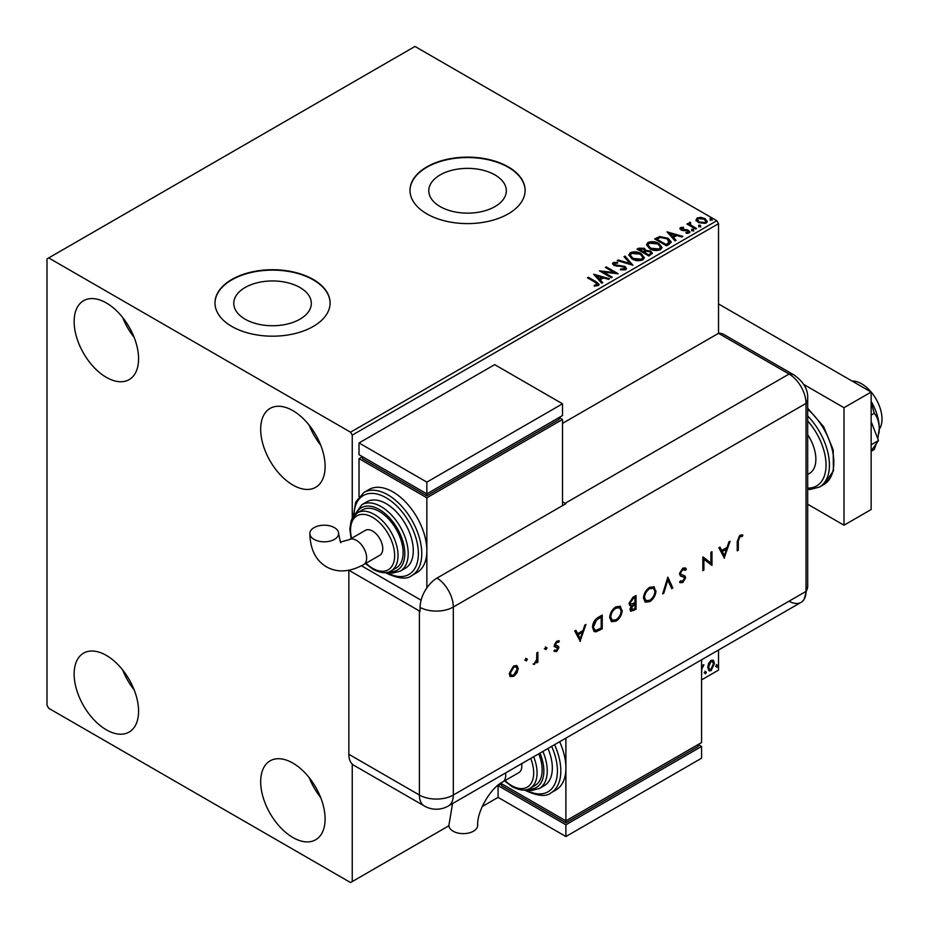 <?xml version="1.0" encoding="UTF-8"?>
<svg xmlns="http://www.w3.org/2000/svg" width="929" height="929" viewBox="0 0 929 929"><rect width="100%" height="100%" fill="white"/><g stroke="black" fill="none" stroke-linecap="round" stroke-linejoin="round"><path stroke-width="1.39" d="M494.971 174.931A38.774 22.389 0 0 0 452.713 170.077A38.774 22.389 0 0 0 428.78 190.759A38.774 22.389 0 0 0 440.137 206.586A38.774 22.389 0 0 0 482.395 211.44A38.774 22.389 0 0 0 506.328 190.759A38.774 22.389 0 0 0 494.971 174.931M299.962 287.514A38.774 22.389 0 0 0 257.705 282.66A38.774 22.389 0 0 0 233.76 303.353A38.774 22.389 0 0 0 245.117 319.181A38.774 22.389 0 0 0 287.386 324.035A38.774 22.389 0 0 0 311.32 303.353A38.774 22.389 0 0 0 299.962 287.514M313.236 279.455A57.552 33.235 0 0 0 250.516 272.255A57.552 33.235 0 0 0 214.982 302.959A57.552 33.235 0 0 0 231.844 326.451A57.552 33.235 0 0 0 294.563 333.662A57.552 33.235 0 0 0 330.097 302.959A57.552 33.235 0 0 0 313.236 279.455M330.097 303.156A57.552 33.235 0 0 0 313.236 279.85A57.552 33.235 0 0 0 250.667 272.615A57.552 33.235 0 0 0 214.982 303.156M508.256 166.872A57.552 33.235 0 0 0 445.525 159.672A57.552 33.235 0 0 0 409.991 190.364A57.552 33.235 0 0 0 426.852 213.867A57.552 33.235 0 0 0 489.583 221.067A57.552 33.235 0 0 0 525.106 190.364A57.552 33.235 0 0 0 508.256 166.872M525.106 190.561A57.552 33.235 0 0 0 508.256 167.266A57.552 33.235 0 0 0 445.688 160.02A57.552 33.235 0 0 0 410.003 190.561M292.89 837.517A45.567 26.302 60 0 1 263.128 797.361A45.567 26.302 60 0 1 270.107 760.851A45.567 26.302 60 0 1 292.89 763.104A45.567 26.302 60 0 1 322.653 803.26A45.567 26.302 60 0 1 315.674 839.77A45.567 26.302 60 0 1 292.89 837.517M320.691 797.546A45.567 26.302 60 0 1 309.183 777.619M106.359 377.36A45.567 26.302 60 0 1 76.596 337.215A45.567 26.302 60 0 1 83.575 300.706A45.567 26.302 60 0 1 106.359 302.959A45.567 26.302 60 0 1 136.122 343.115A45.567 26.302 60 0 1 129.143 379.624A45.567 26.302 60 0 1 106.359 377.36M134.159 337.39A45.567 26.302 60 0 1 122.651 317.474M292.89 485.054A45.567 26.302 60 0 1 263.128 444.91A45.567 26.302 60 0 1 270.107 408.388A45.567 26.302 60 0 1 292.89 410.653A45.567 26.302 60 0 1 322.653 450.797A45.567 26.302 60 0 1 315.674 487.319A45.567 26.302 60 0 1 292.89 485.054M320.691 445.084A45.567 26.302 60 0 1 309.183 425.168M106.359 729.822A45.567 26.302 60 0 1 76.596 689.666A45.567 26.302 60 0 1 83.575 653.157A45.567 26.302 60 0 1 106.359 655.409A45.567 26.302 60 0 1 136.122 695.566A45.567 26.302 60 0 1 129.143 732.075A45.567 26.302 60 0 1 106.359 729.822M134.159 689.852A45.567 26.302 60 0 1 122.651 669.925M562.509 423.38L718.523 333.314L789.069 374.039A23.98 13.842 -60 0 1 794.272 375.13L723.726 334.405A23.98 13.842 -60 0 0 718.523 333.314L718.523 223.657L352.242 435.12L350.547 432.194L716.828 220.719L414.984 46.45L47.007 258.901L47.007 705.343L48.703 708.281L350.547 882.55L352.242 881.575L352.242 764.091M708.606 663.376L711.068 660.298L713.53 660.531L714.413 663.573L711.068 670.668L709.082 670.854L707.724 667.44L708.606 663.376M713.054 660.124L714.413 663.573M701.569 665.954L701.627 667.394L703.915 664.769L701.778 669.054L701.569 675.975M701.569 679.889L718.523 670.099L718.523 650.01M352.242 518.324L352.242 435.12M352.242 881.575L448.916 825.753M482.221 806.523L498.072 797.372L498.072 785.62L501.463 783.67L501.463 785.62L565.9 822.827L565.9 820.876L701.569 742.55L701.569 659.799M704.832 673.13L705.587 671.539L706.354 672.248L705.587 673.827L704.147 672.735M705.587 671.539L706.354 672.248L705.668 671.853L704.914 673.432M716.236 666.534L717.002 664.955L717.757 665.652L717.002 667.243L715.562 666.139M717.002 664.955L717.757 665.652L717.083 665.269L716.329 666.848M696.123 220.219L697.156 217.967L701.047 217.374L705.018 218.64L707.294 221.532L706.133 223.146L698.318 222.507L696.018 219.604M690.224 223.204L690.793 225.027L696.541 228.511L695.635 229.045L686.961 224.028L687.866 223.506L689.144 224.237L689.306 222.495L690.293 222.275L690.781 223.053L690.026 224.144M687.634 224.423L689.144 225.027L689.306 222.495L689.306 223.285L690.293 222.275M679.947 228.882L680.481 227.593L683.477 227.291L683.686 228.035L681.596 228.174L681.886 229.358L687.065 229.718L689.968 231.913L689.295 232.877L686.241 233.284L685.962 232.517L688.122 232.32L687.843 230.868L682.641 230.52L681.015 229.916L680.481 227.593L679.854 228.476M681.596 228.174L681.886 230.148L682.885 230.473L682.885 229.695M687.158 233.353L688.122 233.098L687.843 230.868M669.321 244.234L666.569 245.825L654.69 238.974L659.741 236.547L668.079 238.265L671.261 241.946L669.321 244.234M648.906 256.009L637.039 249.158L638.722 248.194L644.401 248.31L645.806 250.412L650.718 251.085L652.379 253.187L648.906 256.009M645.841 250.098L645.806 251.19L650.718 251.864L650.718 251.085M632.928 265.241L617.251 260.584L618.249 260.004L630.141 263.546L624.021 256.671L625.02 256.102L632.928 265.241M612.234 277.19L611.317 277.713L599.449 270.862L614.243 272.545L605.383 267.436L606.3 266.913L618.168 273.765L603.409 272.092L612.234 277.19M594.281 286.051L597.115 285.644L597.115 284.866L595.326 282.358L587.43 277.806L588.347 277.272L596.36 281.905L599.159 284.471L598.346 285.563L594.734 286.062L594.281 285.273L597.393 284.634M350.547 432.194L48.703 257.925M593.666 274.206L609.494 278.77L608.507 279.339L603.478 277.852L600.146 279.78L602.724 282.671L601.737 283.252L593.666 274.206M620.584 269.027L620.584 269.816L624.427 269.874L624.067 266.971L613.941 265.346L612.548 263.627L613.291 262.524L617.588 262.361L617.611 263.186L614.499 263.232L614.801 264.788L624.996 266.46L626.564 268.527L625.705 269.758L620.444 269.805L620.584 269.027L624.938 268.597M614.499 263.232L614.185 264.254M632.068 258.947L628.817 254.918L630.292 252.711C634.159 251.318 637.782 251.631 641.149 253.64L644.354 257.681L642.833 259.876C639.001 261.223 635.413 260.921 632.068 258.947M649.719 248.751L646.468 244.722L647.943 242.515C651.81 241.122 655.433 241.435 658.8 243.444L662.005 247.486L660.496 249.68C656.652 251.039 653.064 250.725 649.719 248.751M667.022 231.855L682.85 236.419L681.851 237L676.835 235.501L673.49 237.429L676.08 240.332L675.081 240.901L667.022 231.855M691.908 230.229L691.675 229.219L693.429 229.347L693.649 230.357L691.908 230.229L691.675 229.219L691.675 229.997L693.429 230.125L693.429 229.347L693.649 230.357M698.898 226.188L698.678 225.178L700.42 225.306L700.652 226.316L698.898 226.188L698.678 225.178L698.678 225.956L700.42 226.084L700.42 225.306L700.652 226.316M710.313 219.592L710.093 218.582L711.835 218.721L712.067 219.732L710.313 219.592L710.093 218.582L710.093 219.372L711.835 219.499L711.835 218.721L712.067 219.732M716.828 220.719L718.523 223.657M588.103 278.189L588.347 277.272M588.347 278.061L599.077 284.843M596.348 285.888L596.348 285.11M597.115 285.644L597.521 285.04M594.455 275.089L608.6 279.292M602.271 282.939L600.146 279.78M596.604 275.808L599.321 279.629L601.864 278.154L601.864 277.376L596.604 275.808L599.321 278.851L601.864 277.376M599.321 279.629L599.321 278.851M600.877 271.686L614.243 273.335L614.243 272.545M606.068 267.831L606.3 266.913M606.3 267.691L616.763 273.73M611.561 277.585L603.409 272.871L603.409 272.092M624.427 269.874L625.031 268.992M612.617 264.022L613.291 262.524M613.291 263.302L617.588 263.139L617.588 262.361M614.499 264.01L614.801 264.788M614.801 265.566L616.891 266.135L616.891 265.357M616.891 266.135L619.202 266.17L619.202 265.392M619.202 266.17L624.996 267.238L624.996 266.46M624.996 267.238L626.506 268.887M618.157 260.852L618.249 260.004M618.249 260.794L630.141 264.324L630.141 263.546M624.485 257.194L625.02 256.102M625.02 256.88L632.301 265.055M628.852 255.312L630.292 252.711M630.292 253.489C634.159 252.096 637.782 252.409 641.149 254.418L641.149 253.64M641.149 254.418L644.32 258.065M630.408 255.603L632.974 259.191L641.591 259.969L642.787 257.728M640.232 254.163L631.546 253.385L630.373 255.173L632.974 258.413L641.591 259.191L642.833 257.321L640.232 254.163M641.591 259.969L641.591 259.191M632.974 259.191L632.974 258.413M637.724 249.553L644.401 249.088L644.401 248.31M644.401 249.088L645.806 251.19M650.718 251.864L652.321 253.559M649.65 254.964L650.834 252.932L649.801 251.608L646.247 251.213L644.192 252.235L644.192 253.013L648.605 255.568L650.73 253.303M643.437 252.049L644.529 250.122L643.507 248.844L639.175 249.332L639.175 250.122L642.973 252.316L644.412 250.482M642.973 252.316L643.437 251.26M639.175 249.332L642.973 251.527M648.605 255.568L649.65 254.186M644.192 252.235L648.605 254.778M646.503 245.128L647.943 242.515M647.943 243.293C651.81 241.912 655.433 242.214 658.8 244.234L658.8 243.444M658.8 244.234L661.971 247.869M648.059 245.407L650.637 249.007L659.242 249.773L660.438 247.532M657.883 243.967L649.197 243.201L648.024 244.989L650.637 248.217L659.242 248.995L660.484 247.137L657.883 243.967M659.242 249.773L659.242 248.995M650.637 249.007L650.637 248.217M655.375 239.357L659.741 237.325L659.741 236.547M659.741 237.325L668.079 239.043L668.079 238.265M668.079 239.043L671.214 242.341M669.379 243.224L667.173 238.788L660.38 237.476L656.826 239.148L656.826 239.926L666.256 245.372L669.379 243.224L669.577 242.016M656.826 239.148L666.256 244.594L669.635 241.621L669.635 242.399M666.256 245.372L666.256 244.594M667.812 232.738L681.956 236.941M675.615 240.588L673.49 237.429M669.96 233.458L672.666 237.278L675.22 235.803L675.22 235.025L669.96 233.458L672.666 236.5L675.22 235.025M672.666 237.278L672.666 236.5M680.481 228.383L682.037 228.023M683.477 228.011L683.477 227.291M681.596 228.964L681.886 230.148L681.596 228.964M682.885 230.473L687.065 230.497L687.065 229.718M687.065 230.497L688.714 231.1L688.714 230.311M688.714 231.1L689.887 232.285M688.122 233.098L687.843 231.658L688.122 233.098M691.908 231.007L691.675 229.997M693.429 230.125L693.649 231.135M687.866 224.284L687.866 223.506M690.224 223.982L690.793 225.027M690.793 225.817L695.867 228.906M698.898 226.966L698.678 225.956M700.42 226.084L700.652 227.094M696.123 220.997L697.156 217.967M697.156 218.756L701.047 218.152L701.047 217.374M701.047 218.152L705.018 219.43L705.018 218.64M705.018 219.43L707.236 221.915M697.505 220.138L699.235 222.763L705.065 223.32L705.819 221.717M704.112 219.174L698.213 218.582L697.447 219.732L699.235 221.985L705.065 222.542L705.877 221.334L704.112 219.174M705.065 223.32L705.065 222.542M699.235 222.763L699.235 221.985M710.313 220.382L710.093 219.372M711.835 219.499L712.067 220.51M703.044 664.943L703.474 666.081M704.914 671.156L705.668 671.853M713.739 663.178L710.395 670.274L711.068 670.668M710.395 670.274L708.757 670.61M712.09 661.297L710.383 661.134L707.956 666.534L709.303 669.286M713.507 664.107L712.438 661.436L711.068 661.529L708.63 666.917L709.617 669.542L711.068 669.437L713.507 664.107M710.383 661.134L711.068 661.529M707.956 666.534L708.63 666.917M716.329 664.56L717.083 665.269M852.102 381.064A28.776 16.617 60 0 1 861.647 383.828A28.776 16.617 60 0 1 879.275 429.244M807.684 434.702A31.18 17.999 60 0 1 809.403 473.488L807.684 474.475M807.684 504.226L844.008 525.199L844.008 407.715L803.771 384.478M844.008 525.199L871.147 509.533L871.147 392.05L718.523 303.934M844.008 407.715L871.147 392.05M871.147 421.592L878.497 440.555L871.147 444.805M878.497 440.555L871.147 451.018M871.147 402.617L874.282 413.277L871.147 415.077M874.282 413.277C877.359 416.982 879.031 422.056 879.275 428.466L877.824 438.813M876.465 443.435L874.282 449.45L871.147 451.262M871.147 401.398A38.368 22.157 60 0 1 879.275 428.466A38.368 22.157 60 0 1 878.973 432.984A38.368 22.157 60 0 1 878.95 433.181M718.523 333.314L789.069 374.039A23.98 13.842 60 0 1 806.024 403.407L806.024 591.378A23.98 13.842 60 0 1 804.177 599.217A23.98 13.842 60 0 1 789.069 601.179M525.709 658.278L527.382 659.242L526.383 660.949L525.396 660.38L526.383 658.661L527.382 659.242L526.383 658.661M526.697 658.847L525.709 660.554L526.383 660.949L525.396 660.38M545.346 646.944L547.007 647.908L546.02 649.615L545.033 649.046L546.02 647.327L547.007 647.908L546.02 647.327M546.333 647.513L545.346 649.22L546.02 649.615L545.033 649.046M580.335 641.405L574.703 630.942L575.864 630.28L577.617 633.659L582.994 630.547L584.805 625.112L585.967 624.439L580.056 641.242M622.186 610.33C621.861 614.917 619.817 618.517 616.02 621.153L611.503 621.664L609.703 617.599C610.051 613.001 612.118 609.401 615.927 606.8L620.386 606.323L621.513 609.935C621.187 614.522 619.132 618.133 615.346 620.758L616.02 621.153M655.967 590.821C655.653 595.408 653.598 599.019 649.812 601.644L645.283 602.155L643.495 598.09C643.832 593.492 645.899 589.892 649.708 587.291L654.179 586.826L655.293 590.426C654.968 595.013 652.913 598.624 649.127 601.249L649.812 601.644M684.185 569.361L682.118 569.198L679.796 572.868L680.214 573.971L684.987 576.05L685.648 577.757L682.722 582.646L679.563 582.146L680.527 580.753L682.838 581.171L684.58 578.43L683.802 577.106L680.62 576.073L679.413 573.855L682.803 568.188L685.312 567.944L686.403 569.105L685.405 570.371L682.803 569.593L680.469 573.263L681.05 574.494M680.4 582.82L679.563 582.146M683.279 576.804L682.2 576.665M724.457 558.201L718.825 547.738L719.975 547.076L721.74 550.456L727.117 547.344L728.917 541.909L730.089 541.235L724.167 558.039M348.886 570.255L419.397 610.957A23.98 13.842 180 0 0 420.082 611.34L420.082 607.427A23.957 13.83 -60 0 1 437.025 578.082L565.9 503.681A23.98 13.842 -120 0 0 565.227 503.263L789.069 374.039A23.98 13.842 60 0 1 806.024 403.407L806.024 591.378A23.98 13.842 60 0 1 801.053 602.364L448.347 806A23.98 13.842 60 0 0 453.306 795.027L806.024 591.378A23.98 13.842 -0 0 0 807.684 586.327L804.177 599.217M738.3 541.084L738.3 550.2L737.231 550.816L737.231 541.561L740.007 535.162L742.863 535.092L742.236 536.509L739.948 536.602L738.3 541.084L737.626 540.69L737.626 549.805L738.3 550.2M710.906 552.314L711.974 551.698L711.974 565.401L703.903 559.27L703.903 570.058L702.847 570.673L702.847 556.97L710.906 563.079L710.906 552.314M667.846 577.176L672.863 587.987L671.725 588.638L667.765 580.126L663.805 593.213L662.667 593.863L667.846 577.176M636.04 595.535L636.04 609.25L630.779 611.259L629.943 609.366L631.325 605.65L629.908 605.522L629.038 603.467L632.823 597.393L636.04 595.535M598.566 617.17L602.247 615.044L602.247 628.747L596.081 631.813L594.165 631.523L592.516 627.342C592.737 622.802 594.757 619.411 598.566 617.17M555.194 650.126L556.692 650.312L557.818 648.314L554.718 646.758L554.311 645.434L556.854 641.08L559.339 640.998L558.631 642.334L556.912 642.276L555.379 644.772L558.48 646.34L558.875 647.652L556.692 651.543L554.462 651.403L555.449 650.3L554.764 649.905M557.516 647.571L554.044 646.363M555.67 645.562L554.996 645.167L555.67 645.562M537.879 652.204L537.879 662.226L536.811 662.841L536.811 661.367L533.769 664.432L536.625 659.741L536.811 652.82L537.879 652.204M517.058 672.759L513.749 676.335L510.451 676.579L509.266 673.711L513.749 665.965L516.896 665.582L518.243 668.52L517.058 672.759L516.373 672.375L513.075 675.94L513.749 676.335M348.851 754.29L419.397 795.027A23.98 13.842 120 0 0 424.356 806L353.821 765.275A23.98 13.842 -60 0 1 348.851 754.29L348.851 570.255M565.227 503.263L562.509 501.706M421.092 600.192L361.486 565.784L421.092 600.192M742.143 534.802L741.563 536.114L742.236 536.509M741.563 536.114L740.727 536.347M740.041 535.952L739.263 536.207L739.948 536.602M739.263 536.207L737.626 540.69M719.615 547.286L721.74 550.456M729.079 541.816L723.888 557.481M726.536 549.085L725.863 548.691L721.612 551.141L724.388 555.565L726.536 549.085L722.297 551.536L724.388 555.565M721.612 551.141L722.297 551.536M711.3 552.081L711.3 565.006L711.974 565.401M703.903 570.058L703.23 569.663L703.23 558.875L703.903 559.27M702.974 556.889L710.906 563.079M684.963 567.782L686.403 569.105M685.73 568.711L684.894 569.779M682.118 569.198L682.803 569.593M679.796 572.868L680.469 573.263M684.301 575.655L685.648 577.757M684.963 577.362L682.049 582.251L682.722 582.646M682.049 582.251L680.04 582.576M681.526 576.27L680.307 575.864M667.568 577.652L672.863 587.987M672.19 587.592L671.435 588.022M663.805 593.213L663.132 592.818L667.092 579.731L667.765 580.126M649.127 601.249L644.958 601.934M653.819 586.64L655.293 590.426M653.133 588.115L649.081 588.278C645.922 590.368 644.192 593.306 643.878 597.092L645.632 600.436M644.552 597.475L645.969 600.668L649.754 600.273C652.878 598.148 654.597 595.199 654.91 591.436L653.493 588.289L649.754 588.672C646.596 590.763 644.865 593.701 644.552 597.475L643.878 597.092M649.081 588.278L649.754 588.672M635.355 595.93L635.355 608.855L636.04 609.25M635.355 608.855L630.466 611.015M629.595 605.267L631.325 605.65M629.421 602.468L630.698 604.152L634.971 602.654L634.971 597.556L632.777 598.044L629.421 602.468L630.396 603.896M630.338 608.332L633.52 609.285L634.971 608.449L634.971 604.059L633.578 604.082L630.338 608.332L631.174 609.505M633.578 604.082L634.252 604.477L631.012 608.727L631.453 609.784L630.768 609.389M634.971 604.059L634.252 604.477M632.777 598.044L633.45 598.439L630.094 602.851M634.971 597.556L633.45 598.439M615.346 620.758L611.177 621.443M620.038 606.149L621.513 609.935M619.353 607.612L615.288 607.787C612.141 609.877 610.399 612.815 610.098 616.589L611.851 619.945M610.771 616.984L612.188 620.177L615.973 619.771C619.097 617.646 620.816 614.708 621.118 610.945L619.701 607.787L615.973 608.181C612.815 610.26 611.085 613.198 610.771 616.984L610.098 616.589M615.288 607.787L615.973 608.181M601.574 615.439L601.574 628.352L602.247 628.747M601.574 628.352L595.408 631.418L596.081 631.813M595.408 631.418L593.852 631.314M592.899 626.343L594.885 629.978L596.708 630.164L601.191 627.958L601.191 617.065L600.506 616.67L595.756 619.771L592.899 626.343L594.572 629.757M595.756 619.771L596.43 620.154L593.573 626.738M601.191 617.065L596.43 620.154M575.492 630.489L577.617 633.659M584.968 625.02L579.766 640.685M582.425 632.289L581.74 631.894L577.501 634.344L580.277 638.769L582.425 632.289L578.175 634.739L580.277 638.769M577.501 634.344L578.175 634.739M557.806 645.945L558.201 647.258L556.006 651.148L556.692 651.543M556.006 651.148L553.789 651.008M558.631 640.662L557.957 641.939M557.946 641.951L556.227 641.881L556.912 642.276M556.227 641.881L554.694 644.378L555.379 644.772M554.694 644.378L556.308 645.434M558.201 647.258L558.875 647.652M545.346 649.22L544.348 648.651M537.194 652.599L537.194 661.831L537.879 662.226M535.301 662.574L534.012 663.852L534.698 664.235M534.012 663.852L533.095 664.038M525.709 660.554L524.722 659.985M513.075 675.94L509.777 676.196M516.547 665.419L518.243 668.52M517.569 668.137L516.373 672.375M515.827 666.755L513.075 666.801L509.649 672.689L511.031 675.093M510.335 673.084L511.345 675.325L513.76 675.093L517.186 669.135L516.187 666.906L513.76 667.185L510.335 673.084L509.649 672.689M513.075 666.801L513.76 667.185M452.562 803.562L448.893 825.324A14.388 8.303 -0 0 0 453.108 831.2A14.388 8.303 -0 0 0 468.785 832.999A14.388 8.303 -0 0 0 477.669 825.324C476.832 811.632 490.442 788.059 502.717 781.939A14.388 8.303 60 0 0 505.701 775.343A14.388 8.303 60 0 0 505.515 772.998M521.633 763.684A14.388 8.303 60 0 1 521.819 766.042A14.388 8.303 60 0 1 518.835 772.626L502.717 781.939M533.652 756.74A33.572 19.381 60 0 1 530.122 788.268L535.209 785.33A33.572 19.381 -120 0 0 538.739 753.802M542.896 751.41A38.368 22.157 60 0 1 539.308 788.5L544.394 785.562A38.368 22.157 -120 0 0 547.982 748.472M554.567 744.675A47.96 27.696 60 0 1 550.885 792.901L555.972 789.964A47.96 27.696 -120 0 0 565.9 768.004A47.96 27.696 -120 0 0 559.653 741.737M565.9 738.125L565.9 820.876L500.685 783.217M565.9 822.827L698.178 746.463L698.178 744.501L701.569 746.463L565.9 824.789L498.072 785.62M565.9 824.789L565.9 836.53L701.569 758.215L701.569 746.463M565.9 836.53L498.072 797.372M314.06 539.377A14.388 8.303 180 0 1 309.845 533.513A14.388 8.303 180 0 1 318.728 525.837A14.388 8.303 180 0 1 334.405 527.637A14.388 8.303 180 0 1 338.62 533.513A14.388 8.303 180 0 1 329.737 541.189A14.388 8.303 180 0 1 314.06 539.377M349.281 539.668L365.399 530.354A14.388 8.303 60 0 1 376.489 534.21A14.388 8.303 60 0 1 382.76 548.691A14.388 8.303 60 0 1 379.787 555.287L363.669 564.588A14.388 8.303 60 0 0 366.653 558.004A14.388 8.303 60 0 0 356.469 540.376A14.388 8.303 60 0 0 349.281 539.668L340.873 541.921C340.908 544.301 340.165 541.491 338.62 533.513M379.369 511.496A33.572 19.381 -120 0 0 362.589 509.824L357.502 512.762A33.572 19.381 60 0 1 374.282 514.434A33.572 19.381 60 0 1 396.218 544.011A33.572 19.381 60 0 1 391.074 570.917L396.16 567.979A33.572 19.381 -120 0 0 401.305 541.073A33.572 19.381 -120 0 0 379.369 511.496M386.162 503.657A38.368 22.157 -120 0 0 366.967 501.753L361.88 504.691A38.368 22.157 60 0 1 381.064 506.595A38.368 22.157 60 0 1 406.136 540.411A38.368 22.157 60 0 1 400.26 571.161L405.346 568.223A38.368 22.157 -120 0 0 411.222 537.473A38.368 22.157 -120 0 0 386.162 503.657M392.944 491.905A47.96 27.696 -120 0 0 368.952 489.537L363.866 492.475A47.96 27.696 60 0 1 387.857 494.843A47.96 27.696 60 0 1 419.188 537.113A47.96 27.696 60 0 1 411.837 575.55L416.924 572.612A47.96 27.696 -120 0 0 426.852 550.653A47.96 27.696 -120 0 0 392.944 491.905M426.852 587.871L426.852 497.781L562.509 419.467L562.509 505.631M359.024 496.562L359.024 458.624L362.415 456.662L362.415 458.624L426.852 495.831L559.119 419.467L559.119 417.504L562.509 419.467M359.024 458.624L426.852 497.781M359.024 442.959L426.852 482.116L562.509 403.801L494.681 364.632L359.024 442.959L359.024 454.711L426.852 493.868L426.852 495.831M562.509 403.801L562.509 415.542L426.852 493.868L426.852 482.116M596.36 282.683L596.36 281.905M638.722 248.972L638.722 248.194M656.489 238.718L656.489 237.929M667.243 244.803L667.243 244.025M684.696 230.462L684.696 229.684M693.626 227.617L693.626 226.827M807.684 408.214L823.686 426.771L833.174 449.775L833.429 470.922L823.895 484.497A47.96 27.696 -120 0 0 832.535 451.076A47.96 27.696 -120 0 0 807.684 409.317M807.684 488.073A45.567 26.302 -120 0 0 826.032 465.092A45.567 26.302 -120 0 0 807.684 420.907M807.684 415.983A47.96 27.696 60 0 1 819.494 487.04L810.1 489.502L807.684 489.386M437.025 578.082A23.98 13.842 60 0 1 453.306 607.043L806.024 403.407A23.98 13.842 -0 0 0 807.684 398.355L807.684 586.327M420.082 607.427A23.98 13.842 -0 0 0 453.306 607.043L453.306 795.027A23.98 13.842 -0 0 1 419.397 795.027L419.397 610.957M633.044 610.19L633.717 610.585M599.17 629.746L599.855 630.129M599.147 617.46L599.82 617.855M525.733 789.836A45.567 26.302 -120 0 0 553.881 785.853A45.567 26.302 -120 0 0 551.652 746.359M528.543 789.046A35.976 20.763 -120 0 0 539.981 753.094M505.004 780.615A31.18 17.999 -120 0 0 511.647 785.62A31.18 17.999 -120 0 0 530.738 783.913A31.18 17.999 -120 0 0 530.726 758.436M386.685 572.485A45.567 26.302 -120 0 0 418.375 553.289A45.567 26.302 -120 0 0 386.162 497.781A45.567 26.302 -120 0 0 353.937 515.781M389.483 571.695A35.976 20.763 -120 0 0 404.278 547.32A35.976 20.763 -120 0 0 379.369 509.533A35.976 20.763 -120 0 0 356.039 513.749M365.956 563.264A31.18 17.999 -120 0 0 372.587 568.281A31.18 17.999 -120 0 0 394.639 555.554A31.18 17.999 -120 0 0 372.587 517.36A31.18 17.999 -120 0 0 351.568 538.344M642.833 257.321L642.833 258.111M630.373 255.173L630.373 255.963M644.529 250.122L644.529 250.9M650.834 252.932L650.834 253.71M660.484 247.137L660.484 247.915M648.024 244.989L648.024 245.767M681.305 228.604L681.305 229.382M688.517 231.762L688.517 232.552M705.877 221.334L705.877 222.124M697.447 219.732L697.447 220.521M712.438 661.436L711.765 661.042M709.617 669.542L708.943 669.147M823.895 484.497L819.494 487.04M807.684 398.355C808.16 389.727 803.69 381.982 794.272 375.13M424.356 806A23.98 23.98 0 0 0 448.347 806M684.534 569.512L683.86 569.117M645.969 600.668L645.295 600.273M653.493 588.289L652.808 587.894M630.698 604.152L630.025 603.757M612.188 620.177L611.514 619.782M619.701 607.787L619.028 607.403M594.885 629.978L594.2 629.583M557.4 647.49L556.726 647.095M511.345 675.325L510.66 674.93M516.187 666.906L515.514 666.511M550.885 792.901C546.229 796.919 537.833 796.165 525.709 790.637L524.606 789.987M539.308 788.5L531.423 790.509L526.104 789.766M530.122 788.268C526.011 791.136 520.019 790.614 512.134 786.724L504.54 780.883M363.669 564.588C349.71 572.171 337.308 572.926 326.485 566.841C315.802 560.501 310.251 549.387 309.845 533.513M363.866 492.475L355.726 501.997L353.252 516.687M385.558 572.636L386.65 573.286C398.599 578.813 406.995 579.568 411.837 575.55M361.88 504.691L354.193 515.49M357.502 512.762L352.3 518.219L351.104 520.948L349.838 528.984L351.104 538.611M365.492 563.531L373.086 569.372C381.006 573.274 386.998 573.785 391.074 570.917M387.056 572.415L392.41 573.158L400.26 571.161"/></g></svg>
